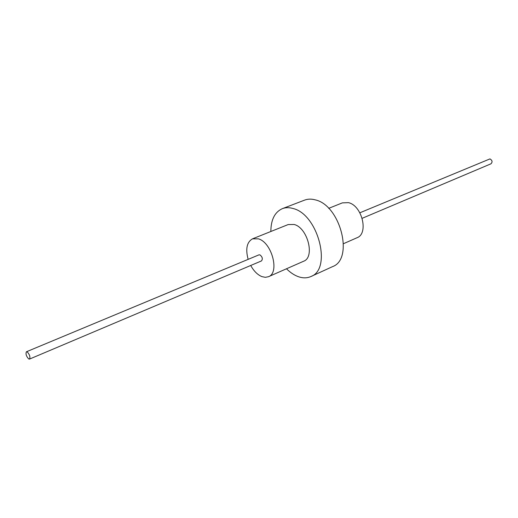 <?xml version="1.0" encoding="UTF-8"?>
<svg xmlns="http://www.w3.org/2000/svg" width="518" height="518" viewBox="0 0 518 518"><rect width="100%" height="100%" fill="white"/><g stroke="black" fill="none" stroke-linecap="round" stroke-linejoin="round"><path stroke-width="0.78" d="M343.518 243.68L357.012 237.743C368.881 233.663 362.095 205.471 348.426 202.648L342.366 202.875L328.677 208.353M250.712 265.475C253.839 271.115 257.575 274.838 261.927 276.631L265.346 277.324L268.454 276.716C279.869 272.947 271.924 242.482 258.443 238.85L252.538 238.824C246.846 242.074 245.377 248.918 248.141 259.356M268.454 276.716L303.587 261.253C315.209 257.349 307.737 227.784 294.153 224.482L288.176 224.559L252.538 238.824M286.493 268.777C290.209 272.487 294.094 275.097 298.141 276.606C302.771 278.27 307.012 278.25 310.878 276.541L332.504 266.647C354.105 259.201 340.455 205.122 315.203 199.857C311.357 198.808 307.815 198.906 304.571 200.129L282.368 208.65C274.773 212.095 270.933 219.71 270.843 231.501M310.878 276.541C332.278 269.243 318.097 214.089 292.929 208.476C289.096 207.375 285.573 207.433 282.368 208.65M29.507 359.091L261.48 260.923C262.95 258.916 262.432 256.896 259.919 254.869L258.935 254.862L26.431 351.767C25.492 353.82 26.237 356.203 28.658 358.922L29.507 359.091C30.439 357.025 29.688 354.636 27.26 351.923L26.431 351.767M362.186 218.305L490.96 163.811C492.676 161.985 492.346 160.353 489.95 158.903L359.874 212.788"/></g></svg>
